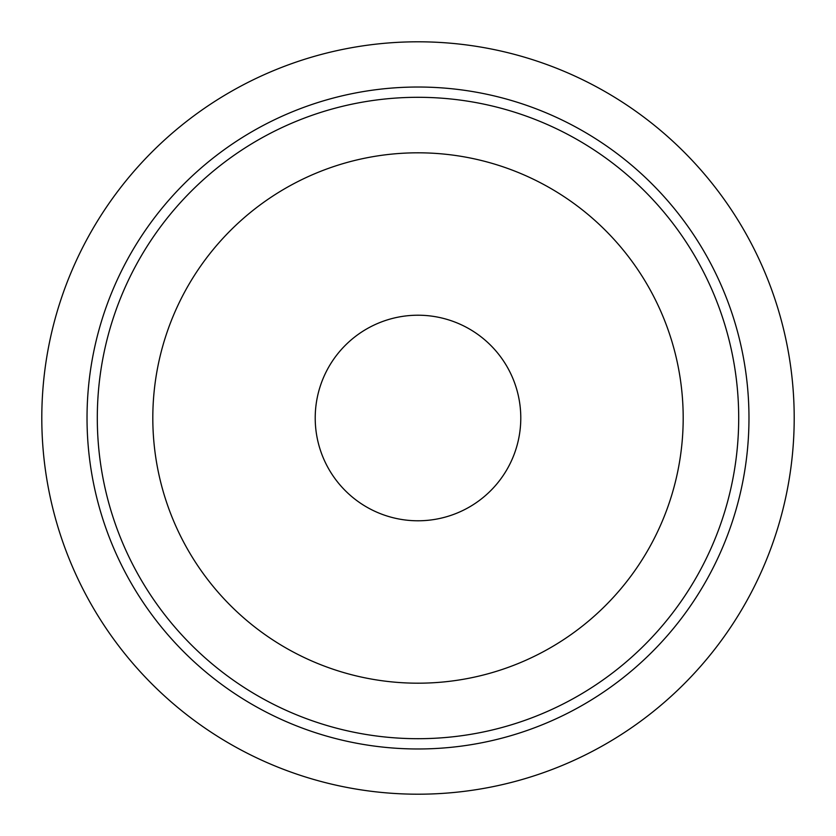 <?xml version="1.0" encoding="UTF-8"?>
<svg xmlns="http://www.w3.org/2000/svg" width="836" height="836" viewBox="0 0 836 836"><rect width="100%" height="100%" fill="white"/><g stroke="black" fill="none" stroke-linecap="round" stroke-linejoin="round"><path stroke-width="1.25" d="M418 748.972A330.972 330.972 0 0 0 748.972 418A330.972 330.972 0 0 0 418 87.028A330.972 330.972 0 0 0 87.028 418A330.972 330.972 0 0 0 418 748.972M418 738.7A320.7 320.7 0 0 0 738.7 418A320.7 320.7 0 0 0 418 97.3A320.7 320.7 0 0 0 97.3 418A320.7 320.7 0 0 0 418 738.7M418 683.19A265.19 265.19 0 0 0 683.19 418A265.19 265.19 0 0 0 418 152.81A265.19 265.19 0 0 0 152.81 418A265.19 265.19 0 0 0 418 683.19M418 520.786A102.786 102.786 0 0 0 520.786 418A102.786 102.786 0 0 0 418 315.214A102.786 102.786 0 0 0 315.214 418A102.786 102.786 0 0 0 418 520.786M418 41.8A376.2 376.2 0 0 1 794.2 418A376.2 376.2 0 0 1 418 794.2A376.2 376.2 0 0 1 41.8 418A376.2 376.2 0 0 1 418 41.8"/></g></svg>
